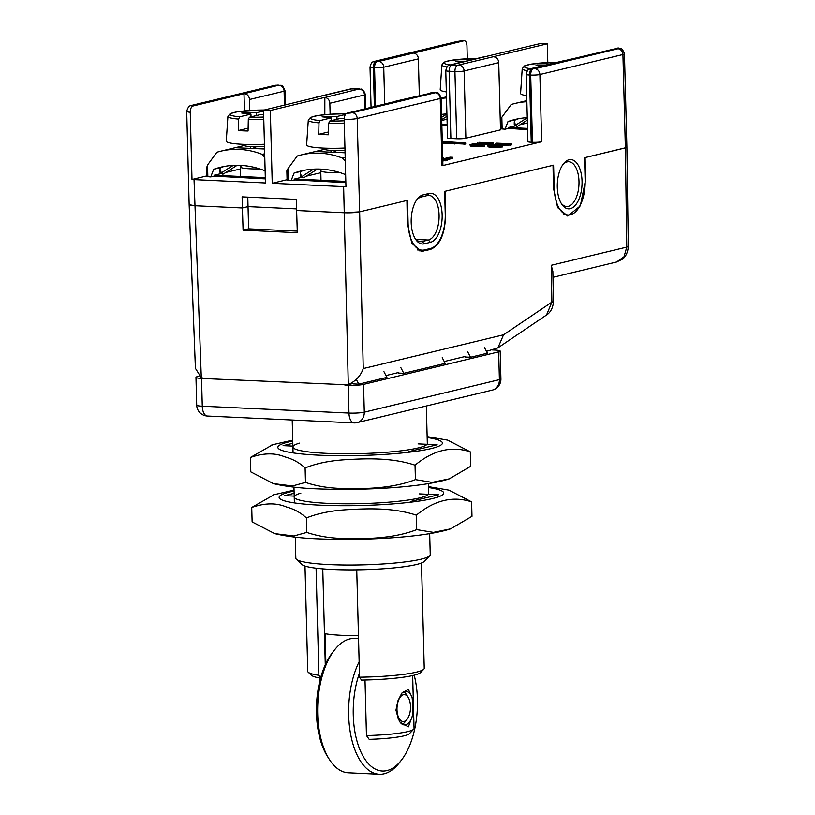 <?xml version="1.0" encoding="UTF-8"?>
<svg xmlns="http://www.w3.org/2000/svg" width="815" height="815" viewBox="0 0 815 815"><rect width="100%" height="100%" fill="white"/><g stroke="black" fill="none" stroke-linecap="round" stroke-linejoin="round"><path stroke-width="1.22" d="M287.074 179.718L272.23 183.293L343.635 186.635A11.206 1.396 -1.5 0 0 345.957 186.706L344.205 119.469C344.338 115.913 345.285 113.825 347.027 113.204L397.476 100.917A5.603 4.798 -103.5 0 0 396.314 101.029L434.038 92.452A5.603 2.812 92.7 0 0 433.631 92.492L435.251 92.727A5.603 4.798 -103.5 0 1 440.232 98.513A6.724 0.835 178.5 0 0 441.149 98.065L442.902 165.302A6.724 0.835 178.5 0 1 441.995 165.751L440.232 98.513L357.194 118.501L359.639 211.849L407.49 200.337L408.091 223.116A30.817 15.454 92.7 0 0 422.129 250.164A30.817 15.454 92.7 0 0 424.37 249.95L430.565 248.463A30.817 15.454 92.7 0 0 445.245 214.172L444.654 191.393L553.589 165.16L554.19 187.949A30.817 15.454 -87.3 0 0 568.228 214.997L563.634 214.783M568.228 214.997A30.817 15.454 -87.3 0 0 585.15 180.492L584.559 157.713L625.37 147.882L622.925 54.534L539.887 74.522L541.649 141.759L441.995 165.751M557.287 187.195A24.654 12.357 -87.3 0 1 563.45 163.815A24.654 12.357 -87.3 0 1 582.053 181.236A24.654 12.357 -87.3 0 1 575.125 205.533A24.654 12.357 -87.3 0 1 561.576 203.944A24.654 12.357 -87.3 0 1 557.287 187.195M424.207 243.838A24.654 12.357 -87.3 0 1 415.477 239.121A24.654 12.357 -87.3 0 1 417.351 198.992A24.654 12.357 -87.3 0 1 422.934 194.938L429.128 193.45A24.654 12.357 -87.3 0 1 442.148 214.916A24.654 12.357 -87.3 0 1 430.402 242.34L424.207 243.838L422.211 241.525A22.413 11.237 -87.3 0 1 420.581 241.678A22.413 11.237 -87.3 0 1 414.876 238.112M626.806 147.321L626.898 147.138A11.206 1.396 178.5 0 1 625.37 147.882L626.776 247.108L551.215 265.303L552.855 271.344L553.416 301.346C553.12 310.006 548.24 314.07 546.539 314.977L551.898 302.11L503.558 334.802L363.245 368.574L359.639 211.849A11.206 1.396 178.5 0 1 344.327 212.756L359.639 211.849L406.93 200.47L407.347 223.239L411.84 243.39L421.447 251.254M297.261 231.124L248.616 228.842L248.035 206.623L242.412 207.978L242.116 196.863L296.344 199.4L296.629 210.514L344.327 212.756L296.629 210.514L297.312 232.723L243.084 230.176L242.412 207.978L194.714 205.737A11.206 1.396 178.5 0 1 189.151 204.677L194.714 205.737L242.412 207.978L248.035 206.623L296.589 208.895L248.035 206.623L247.791 197.128M214.233 176.152L265.344 178.882M244.449 110.891L244.001 93.715L193.063 105.981C191.321 106.602 190.374 108.69 190.241 112.256L192.004 179.483A11.206 1.396 -1.5 0 0 194.031 179.626L265.446 182.968L263.54 110.178L270.315 110.494L272.23 183.293M192.004 179.483L206.704 175.948M450.878 138.479A6.724 0.835 178.5 0 1 447.537 137.837L445.774 70.599A6.724 0.835 -1.5 0 0 449.116 71.241L450.878 138.479L456.685 138.744L454.933 71.516A5.603 2.812 -87.3 0 1 457.602 65.281L547.313 43.816L547.812 62.521M493.758 56.856A5.603 4.798 76.5 0 1 498.739 62.633L500.502 129.87L465.874 138.204A6.724 0.835 178.5 0 1 456.685 138.744M500.461 128.352L501.011 128.22M531.248 142.238A6.724 0.835 178.5 0 1 527.906 141.606L526.144 74.369A6.724 0.835 -1.5 0 0 529.485 75.011L531.248 142.238L532.46 142.299A6.724 0.835 178.5 0 0 541.649 141.759M294.602 179.921L345.855 182.652M441.862 125.622L447.221 125.877M508.55 128.424L527.59 129.646M442.79 160.993L447.353 160.351L447.323 159.241L443.228 159.526L452.57 157.275L450.145 157.163L442.739 158.945M447.333 159.659L452.6 158.395L452.57 157.275M496.07 145.977L511.321 144.948L511.29 143.837L496.763 143.155L506.869 143.98L488.623 145.121L487.584 145.488L488.236 145.793L493.167 146.231L502.264 145.895L493.156 145.885L491.038 145.233L511.29 143.837M495.571 143.45L495.622 144.561M487.584 145.488L488.267 146.904L493.197 147.342L502.295 147.006L502.264 145.895M478.324 145.151L493.564 144.123L493.533 143.012L479.016 142.33L489.112 143.145L472.231 144.072L469.837 144.652L473.8 145.325L483.142 145.274L473.291 144.398L493.533 143.012M477.845 143.725L477.814 142.615M469.837 144.652L470.52 146.068L475.451 146.506L484.538 146.18L484.507 145.06M442.321 143.094L465.701 144.092L465.671 142.982L442.28 141.443M486.005 56.49L451.378 64.823A5.603 4.798 -103.5 0 0 450.216 64.935L484.844 56.602A5.603 4.798 76.5 0 1 486.005 56.49L540.539 43.501L547.313 43.816M566.374 60.259L531.757 68.592A5.603 4.798 -103.5 0 0 530.585 68.704L565.213 60.371A5.603 4.798 76.5 0 1 566.374 60.259L618.483 47.993M467.29 58.762L466.954 45.64C466.628 42.197 465.589 40.577 463.837 40.801L413.388 53.087A5.603 4.798 76.5 0 1 418.37 58.863L419.328 95.487M375.613 61.268A5.603 4.798 76.5 0 0 374.452 61.38L457.49 41.392L463.837 40.801A5.603 0.703 178.5 0 0 458.651 41.28L375.613 61.268L378.761 61.42L413.388 53.087M330.126 114.232L329.841 103.291A5.603 4.798 -103.5 0 0 324.849 97.515L324.818 114.66M270.315 110.494L324.37 97.484M263.54 110.178L317.106 97.148A5.603 4.798 -103.5 0 0 315.945 97.26A5.603 4.798 -103.5 0 0 314.498 97.912M244.001 93.715L278.699 85.229A5.603 2.812 -87.3 0 1 279.107 85.188L277.895 85.127A5.603 2.812 92.7 0 0 277.487 85.168L278.699 85.229M396.314 101.029A5.603 4.798 -103.5 0 0 394.868 101.681M244.48 93.745A5.603 4.798 -103.5 0 1 249.472 99.522L249.757 110.463M445.438 160.81L445.408 159.699L447.323 159.241M442.759 159.883L445.408 159.699M442.718 158.029L443.564 157.825L442.708 157.784M443.594 158.742L443.564 157.825M510.119 145.243L510.088 144.133M492.831 145.854L492.81 145.039M500.93 147.22L500.899 146.109M498.352 147.372L498.332 146.262M496.264 147.413L496.233 146.303M493.197 147.342L493.167 146.231M491.588 147.26L491.557 146.15M489.407 147.097L489.377 145.987M488.267 146.904L488.236 145.793M492.372 144.408L492.341 143.297M475.074 145.019L475.053 144.204M483.173 146.384L483.142 145.274M480.606 146.547L480.575 145.427M478.507 146.578L478.487 145.467M475.451 146.506L475.42 145.396M473.831 146.435L473.8 145.325M471.651 146.262L471.62 145.151M470.52 146.068L470.489 144.958M442.29 141.983L465.671 142.982M464.01 144.5L463.98 143.389M454.322 144.051L454.301 142.941M562.768 164.762A22.413 11.237 -87.3 0 1 568.778 161.747A22.413 11.237 -87.3 0 1 578.996 181.419A22.413 11.237 -87.3 0 1 566.68 206.511A22.413 11.237 -87.3 0 1 560.975 202.945M416.669 199.93A22.413 11.237 -87.3 0 1 421.049 197.067L427.243 195.58A22.413 11.237 -87.3 0 1 428.873 195.417A22.413 11.237 -87.3 0 1 439.102 216.709A22.413 11.237 -87.3 0 1 428.405 240.028L422.211 241.525L418.971 241.372M301.581 177.334L294.582 179.015L345.825 181.419M320.815 172.709L306.002 176.264M294.612 180.247L294.582 179.015M221.211 173.564L214.213 175.245L265.303 177.65M240.445 168.939L225.633 172.505M214.243 176.478L214.213 175.245M441.832 124.389L447.19 124.644M447.048 119.204L441.73 120.477M515.528 125.836L508.519 127.517L527.56 128.413M527.417 122.973L519.939 124.766M508.56 128.75L508.519 127.517M421.661 251.275L430.177 249.553C440.029 245.56 445.184 233.722 445.632 214.029L445.214 191.25L553.028 165.302L553.456 188.071L557.633 207.621L567.76 216.097L580.321 205.869L585.547 180.349L585.119 157.57L626.419 147.556M617.79 48.024A5.603 0.703 178.5 0 1 617.943 48.747A5.603 4.798 -103.5 0 1 622.925 54.534A11.206 1.396 178.5 0 0 624.443 53.79L626.888 147.108M363.245 368.574C360.668 375.868 355.676 381.206 348.28 384.599L343.635 186.635M503.558 334.802L497.924 347.862L486.453 351.367M189.151 204.708L195.406 368.329L201.295 377.702L205.462 378.618L347.506 384.812M248.616 228.842L243.084 230.176M322.76 568.86L325.277 664.846M316.077 568.187L318.879 675.299L320.825 678.192M318.879 675.299A58.262 7.274 178.5 0 1 308.243 672.232A58.262 7.274 178.5 0 1 307.754 671.336L304.993 566.038M421.487 562.992L424.238 668.28A58.262 7.274 178.5 0 1 423.8 669.207A58.262 7.274 178.5 0 1 359.547 677.204L356.736 569.828M296.385 559.253A67.227 8.395 178.5 0 0 349.767 565.029A67.227 8.395 178.5 0 0 421.131 559.182A67.227 8.395 -1.5 0 0 429.729 555.769L424.309 561.382A61.624 7.692 -1.5 0 1 416.434 564.51A61.624 7.692 178.5 0 1 351.021 569.868A61.624 7.692 178.5 0 1 302.09 564.581L296.385 559.253A67.227 8.395 178.5 0 1 295.825 558.214L295.274 537.146M429.729 555.769A67.227 8.395 -1.5 0 0 430.238 554.689L429.678 533.621M359.547 677.204L361.493 680.097A54.9 6.856 178.5 0 0 420.55 672.579L423.8 669.207M320.56 678.141A54.9 6.856 178.5 0 1 311.656 675.431L308.243 672.232M198.87 376.275L197.485 376.601A11.206 1.396 -1.5 0 0 195.967 377.355A11.206 1.396 -1.5 0 0 201.539 378.415L204.708 378.557M492.331 349.951L494.623 350.053A11.206 1.396 -1.5 0 1 500.196 351.112A11.206 1.396 -1.5 0 1 498.678 351.866L363.551 384.395A11.206 1.396 -1.5 0 1 348.239 385.291L344.918 385.138M484.456 347.506L487.401 353.201L470.51 357.265L464.917 357.001M398.199 373.056L403.792 373.321L445.173 363.358L442.229 357.673M353.16 383.906L358.753 384.16L386.901 377.386L383.957 371.701M195.967 377.355L196.7 405.137A11.206 1.396 -1.5 0 0 202.273 406.196A11.206 5.623 92.7 0 0 207.377 416.037L354.077 422.914A11.206 5.623 -87.3 0 1 348.963 413.073L202.273 406.196L201.539 378.415M500.919 378.904A11.206 11.206 0 0 1 492.341 390.09A11.206 9.597 -103.5 0 0 499.401 379.647A11.206 1.396 -1.5 0 0 500.919 378.904L500.196 351.112M498.678 351.866L499.401 379.647L364.285 412.176A11.206 9.597 76.5 0 1 357.214 422.608L492.341 390.09M403.792 373.321L400.848 367.636M358.753 384.16L356.287 379.403M470.51 357.265L467.565 351.571M292.891 446.111L283.1 445.652L292.819 443.309M418.105 443.88L437.135 444.776L408.977 451.551M427.142 436.626L447.71 440.151L470.296 451.867C451.673 445.703 433.254 450.135 415.039 465.171C390.701 457.011 362.909 458.723 345.285 459.711C329.525 460.709 316.128 463.45 305.105 467.963C299.451 462.665 292.697 458.977 284.853 456.879C274.94 452.733 263.459 452.916 250.429 457.449L273.076 444.521M470.296 451.867L470.673 466.312L449.248 478.853C422.628 487.513 362.848 490.803 316.342 488.827C299.451 488.165 285.128 486.423 273.392 483.611L292.504 485.974L305.482 482.409C316.536 486.168 328.944 488.195 342.707 488.501C360.016 488.755 389.947 489.53 415.416 479.617L432.123 482.368L449.248 478.853M250.429 457.449L250.806 471.895L273.392 483.611M305.105 467.963L305.482 482.409M415.039 465.171L415.416 479.617M427.325 443.452A67.227 8.395 178.5 0 1 393.727 451.622A67.227 8.395 178.5 0 1 326.336 453.344A67.227 8.395 178.5 0 1 292.911 446.966A67.227 8.395 178.5 0 1 299.533 443.136M294.195 496.111L284.415 495.652L294.123 493.32M419.419 493.89L438.439 494.787L410.291 501.561M428.456 486.637L449.024 490.161L471.61 501.877C452.987 495.714 434.568 500.145 416.353 515.172C392.015 507.022 364.213 508.733 346.589 509.721C330.839 510.71 317.443 513.46 306.409 517.963C300.755 512.676 294.001 508.988 286.157 506.889C276.244 502.733 264.773 502.926 251.733 507.46L274.38 494.532M471.61 501.877L471.987 516.323L450.552 528.864C423.943 537.523 364.152 540.814 317.656 538.837C300.755 538.175 286.442 536.433 274.706 533.621L293.808 535.985L306.797 532.419C317.84 536.178 330.258 538.206 344.022 538.511C361.32 538.766 391.251 539.54 416.73 529.628L433.427 532.378L450.552 528.864M251.733 507.46L252.12 521.906L274.706 533.621M306.409 517.963L306.797 532.419M416.353 515.172L416.73 529.628M428.629 493.462A67.227 8.395 178.5 0 1 395.031 501.622A67.227 8.395 178.5 0 1 327.64 503.354A67.227 8.395 178.5 0 1 294.225 496.977A67.227 8.395 178.5 0 1 300.847 493.146M325.888 663.522L325.103 633.713A46.496 5.807 -1.5 0 0 341.587 635.313A46.496 5.807 -1.5 0 0 358.457 635.608M413.694 729.231L409.364 733.724A42.013 5.247 -1.5 0 1 369.185 739.358L366.455 735.548A46.496 5.807 -1.5 0 0 413.694 729.231A46.496 5.807 -1.5 0 0 414.051 728.488L412.665 675.564M366.455 735.548L365.008 680.026M398.28 718.728L395.978 710.16L397.812 701.043L401.877 693.086L408.386 689.419L412.135 697.599L412.869 706.096L412.594 715.285L408.407 726.858L400.033 722.151L398.28 718.728M412.135 697.599A16.809 8.425 92.7 0 0 405.992 691.375A16.809 8.425 92.7 0 0 401.367 693.759M399.839 721.846A16.809 8.425 92.7 0 0 404.423 724.953A16.809 8.425 92.7 0 0 412.594 715.285M359.446 673.159A63.865 32.03 -87.3 0 0 353.262 714.959A63.865 32.03 92.7 0 0 401.459 760.089A63.865 32.03 92.7 0 0 417.443 699.504A63.865 32.03 -87.3 0 0 414.203 675.197M359.14 661.749A67.227 33.721 -87.3 0 0 348.667 715.224A67.227 33.721 92.7 0 0 379.301 774.25A67.227 33.721 92.7 0 0 399.401 762.728L401.459 760.089M329.372 759.448L327.569 756.626A63.865 32.03 92.7 0 1 316.464 713.227A63.865 32.03 -87.3 0 1 332.449 652.652L334.507 650.003A67.227 33.721 -87.3 0 0 317.677 713.777A67.227 33.721 92.7 0 0 329.372 759.448A67.227 33.721 92.7 0 0 348.311 772.793L379.301 774.25M334.507 650.003A67.227 33.721 -87.3 0 1 354.606 638.491L358.539 638.675M408.172 697.334A13.447 6.744 -87.3 0 0 400.776 696.468A13.447 6.744 -87.3 0 0 396.997 709.722A13.447 6.744 92.7 0 0 407.143 719.217A13.447 6.744 92.7 0 0 410.505 706.473A13.447 6.744 -87.3 0 0 408.172 697.334L406.369 694.502A16.809 8.425 -87.3 0 0 403.782 691.843M402.264 724.28A16.809 8.425 92.7 0 0 405.086 721.866L407.143 719.217M345.642 174.675A94.876 81.215 -103.5 0 0 301.051 170.987A94.876 81.215 -103.5 0 0 294.062 173.065L301.784 171.201M300.328 173.554L300.328 176.04L301.835 176.661L300.328 173.554L300.613 171.975A324.93 278.17 76.5 0 1 302.1 170.997L304.555 170.243M315.099 169.092A3.362 1.681 59.4 0 0 316.841 169.479A3.362 1.681 59.4 0 0 317.208 169.051M313.643 169.153A320.794 274.635 76.5 0 0 301.835 176.661L302.905 177.874L300.796 177.008M300.328 176.04L300.755 176.998M320.652 169.123L320.804 170.539M294.062 173.065L291.108 180.696L294.602 179.85M287.155 171.079L287.899 168.787L297.231 156.011A89.64 76.742 76.5 0 1 301.143 154.942A89.64 76.742 76.5 0 1 342.555 158.13L345.295 161.299M291.108 180.696L287.094 180.349L286.839 170.865M342.555 158.13L345.193 157.499M345.071 152.772L315.558 151.478L324.441 149.328M336.789 150.53L334.15 151.641M322.068 169.204L320.906 170.406A19.611 2.445 178.5 0 0 320.764 170.712A19.611 2.445 178.5 0 0 330.503 172.576A19.611 2.445 -1.5 0 0 340.089 172.658M344.236 118.328L341.006 118.318L329.759 121.028L328.679 123.32L328.435 134.76A31.816 3.973 178.5 0 1 323.341 134.597A31.816 3.973 178.5 0 1 318.747 134.312L328.496 131.969M331.389 120.63L331.318 117.869L322.108 116.82A18.765 2.343 -1.5 0 1 323.494 116.494L323.647 116.993M337.023 119.275L336.952 116.514L323.494 116.494M336.952 116.514L345.417 114.467M345.998 113.774A28.525 3.566 -1.5 0 0 313.765 116.402A28.525 3.566 -1.5 0 0 320.081 120.569L331.318 117.869M320.081 120.569L318.991 122.861L318.747 134.312M344.949 148.024A33.058 4.126 -1.5 0 1 323.066 148.086A33.058 4.126 178.5 0 1 306.634 144.907L308.284 120.192A30.756 3.841 -1.5 0 0 318.991 122.861M345.01 150.245A15.689 1.956 178.5 0 1 331.909 150.429A15.689 1.956 178.5 0 1 324.115 148.941L324.095 148.126M325.705 169.53A17.37 2.17 -1.5 0 0 327.895 169.815M265.13 170.855A94.876 81.215 -103.5 0 0 220.682 167.218A94.876 81.215 -103.5 0 0 213.693 169.296L221.415 167.442M219.958 169.785L219.958 172.271L221.466 172.892L219.958 169.785L220.244 168.206A324.93 278.17 76.5 0 1 221.731 167.228L224.186 166.474M234.73 165.323A3.362 1.681 59.4 0 0 236.472 165.71A3.362 1.681 59.4 0 0 236.839 165.282M233.273 165.384A320.794 274.635 76.5 0 0 221.466 172.892L222.536 174.104L220.386 173.228L219.958 172.271M240.282 165.353L240.435 166.769M213.693 169.296L210.739 176.926L214.233 176.081M206.786 167.309L207.53 165.027L216.861 152.242A89.64 76.742 76.5 0 1 220.773 151.172A89.64 76.742 76.5 0 1 262.186 154.361L264.773 157.356M210.739 176.926L206.715 176.58L206.47 167.095M262.186 154.361L264.681 153.76M264.559 148.982L235.189 147.709L244.072 145.559M256.419 146.761L253.781 147.872M241.698 165.435L240.537 166.637A19.611 2.445 178.5 0 0 240.394 166.943A19.611 2.445 178.5 0 0 250.134 168.807A19.611 2.445 -1.5 0 0 259.72 168.888M263.653 114.558L260.637 114.548L249.39 117.258L248.3 119.55L248.066 131.001A31.816 3.973 178.5 0 1 242.972 130.828A31.816 3.973 178.5 0 1 238.377 130.543L248.127 128.2M251.02 116.861L250.949 114.1L241.739 113.051A18.765 2.343 -1.5 0 1 243.125 112.725L243.278 113.224M256.654 115.506L256.582 112.745L243.125 112.725M256.582 112.745L263.561 111.064M264.264 110.005A28.525 3.566 -1.5 0 0 233.08 112.715A28.525 3.566 -1.5 0 0 239.712 116.8L250.949 114.1M239.712 116.8L238.622 119.092L238.377 130.543M264.437 144.265A33.058 4.126 -1.5 0 1 242.697 144.316A33.058 4.126 178.5 0 1 226.264 141.138L227.915 116.423A30.756 3.841 -1.5 0 0 238.622 119.092M264.488 146.486A15.689 1.956 178.5 0 1 251.54 146.659A15.689 1.956 178.5 0 1 243.746 145.172L243.726 144.357M245.335 165.761A17.37 2.17 -1.5 0 0 247.526 166.046M446.905 113.906A94.876 81.215 -103.5 0 0 441.577 114.416M441.16 98.452A89.64 76.742 76.5 0 1 446.488 97.943M465.589 61.237L457.062 61.217A18.765 2.343 -1.5 0 0 455.687 61.553L461.514 62.215M457.062 61.217L457.225 61.726M446.335 91.912A33.058 4.126 178.5 0 1 440.212 89.64L441.852 64.925A30.756 3.841 -1.5 0 0 446.997 66.952M527.274 117.666A94.876 81.215 -103.5 0 0 514.988 119.489A94.876 81.215 -103.5 0 0 508.01 121.567L515.722 119.703M514.265 122.046L514.265 124.542L515.773 125.164L514.265 122.046L514.56 120.467A324.93 278.17 76.5 0 1 516.048 119.499L518.493 118.746M527.285 117.839A320.794 274.635 76.5 0 0 515.773 125.164L516.853 126.376L514.734 125.51L514.265 124.542M508.01 121.567L505.055 129.198L508.55 128.352M501.093 119.581L501.836 117.289L511.168 104.503A89.64 76.742 76.5 0 1 515.08 103.434A89.64 76.742 76.5 0 1 526.857 101.712M505.055 129.198L501.031 128.841L500.787 119.367M545.958 65.006L537.431 64.986A18.765 2.343 -1.5 0 0 536.056 65.322L541.883 65.984M537.431 64.986L537.594 65.495M526.704 95.671A33.058 4.126 178.5 0 1 520.581 93.399L522.221 68.694A30.756 3.841 -1.5 0 0 527.366 70.722M275.959 85.259A5.603 4.798 76.5 0 0 274.798 85.371L191.749 105.359A5.603 4.798 76.5 0 1 192.921 105.247L277.487 85.168M434.843 92.543A5.603 2.812 -87.3 0 1 435.251 92.513L434.038 92.452M353.669 88.682A5.603 2.812 92.7 0 0 353.262 88.723L359.069 88.998A5.603 2.812 -87.3 0 1 359.476 88.957L350.562 88.927A5.603 4.798 76.5 0 1 351.734 88.815L353.262 88.723M435.251 92.727L352.202 112.715A5.603 0.703 178.5 0 1 347.027 113.204M344.205 119.469A11.206 1.396 178.5 0 0 357.194 118.501A5.603 4.798 -103.5 0 0 352.202 112.715M201.295 377.702L194.031 179.626M451.378 64.823L457.602 65.281M617.943 48.747L534.895 68.745L532.154 68.776A5.603 2.812 92.7 0 0 529.485 75.011L530.697 75.062L532.46 142.299M457.49 41.392A5.603 4.798 76.5 0 1 458.651 41.28M418.37 58.863L383.743 67.207A5.603 4.798 -103.5 0 0 378.761 61.42M384.711 104.126L383.743 67.207A6.724 0.835 178.5 0 1 374.554 67.747A5.603 2.812 -87.3 0 1 377.233 61.512M375.572 106.327L374.554 67.747L373.352 67.686A6.724 0.835 178.5 0 1 370.01 67.054L371.059 107.417M374.37 106.622L373.352 67.686A5.603 2.812 92.7 0 1 376.021 61.451M451.785 65.006A5.603 2.812 92.7 0 0 449.116 71.241L454.933 71.516A6.724 0.835 178.5 0 0 464.112 70.966A5.603 4.798 -103.5 0 0 459.13 65.19M534.895 68.745A5.603 4.798 -103.5 0 1 539.887 74.522A6.724 0.835 178.5 0 1 530.697 75.062A5.603 2.812 -87.3 0 1 533.367 68.827M498.739 62.633L464.112 70.966L465.874 138.204M190.241 112.256A11.206 1.396 178.5 0 1 186.706 111.329L189.151 204.677M193.063 105.981A5.603 0.703 178.5 0 1 192.921 105.247M397.476 100.917L433.631 92.492M317.106 97.148L351.734 88.815M324.849 97.515L359.069 88.998M430.931 92.686A5.603 4.798 76.5 0 1 432.103 92.584M359.476 89.171A5.603 4.798 76.5 0 1 364.468 94.958A6.724 0.835 -1.5 0 0 365.375 94.509C362.145 86.054 360.413 90.333 359.476 88.957M329.841 103.291L364.468 94.958L364.825 108.915M279.107 85.412A5.603 4.798 76.5 0 1 284.099 91.188A6.724 0.835 -1.5 0 0 285.005 90.74C281.776 82.284 280.044 86.563 279.107 85.188M249.472 99.522L284.099 91.188L284.455 105.145M553.446 187.908L554.19 187.949M407.347 223.076L408.091 223.116M430.402 242.35L428.405 240.028L416.027 239.447M422.934 194.938L421.049 197.067M429.128 193.45L427.243 195.58M551.215 265.303L551.898 302.11A11.206 1.447 178.9 0 0 553.416 301.346M616.588 262.012L624.025 256.745L626.776 247.108A11.206 1.365 -0.8 0 0 628.294 246.405L628.294 246.405C627.815 255.35 622.955 258.854 622.293 259.252L616.588 262.012L552.967 277.324M423.983 251.04L419.379 250.826M430.177 249.553L426.703 249.39M363.551 384.395L364.285 412.176A11.206 1.396 -1.5 0 1 348.963 413.073L348.239 385.291M427.162 437.512A82.356 10.289 178.5 0 1 420.947 450.573A82.356 10.289 178.5 0 1 318.736 455.167A82.356 10.289 178.5 0 1 292.758 441.037M428.476 487.523A82.356 10.289 178.5 0 1 422.262 500.583A82.356 10.289 178.5 0 1 320.051 505.178A82.356 10.289 178.5 0 1 294.062 491.038M320.631 169.734L321.436 169.856M287.899 168.787L288.204 180.553M330.982 151.396L331.012 150.378M329.759 121.028A28.525 3.566 -1.5 0 0 344.236 120.783M328.679 123.32A30.756 3.841 -1.5 0 0 344.297 123.085M240.262 165.965L241.067 166.087M207.53 165.027L207.835 176.794M250.613 147.627L250.643 146.608M249.39 117.258A28.525 3.566 -1.5 0 0 263.724 117.024M248.3 119.55A30.756 3.841 -1.5 0 0 263.785 119.326M441.649 117.309A320.794 274.635 76.5 0 1 446.915 114.069M476.897 58.507A28.525 3.566 -1.5 0 0 447.893 60.993A28.525 3.566 -1.5 0 0 450.206 64.935M501.836 117.289L502.142 129.055M557.266 62.276A28.525 3.566 -1.5 0 0 528.263 64.762A28.525 3.566 -1.5 0 0 530.575 68.704C529.465 69.846 528.008 67.421 526.144 74.369M274.798 85.371L277.895 85.127M624.443 53.79C621.804 46.557 620.144 48.961 618.422 47.983M374.452 61.38C373.331 62.531 371.864 60.096 370.01 67.054M450.216 64.935C449.096 66.076 447.639 63.651 445.774 70.599M191.749 105.359C191.077 106.235 188.836 104.025 186.706 111.329M441.149 98.065C437.92 89.609 436.178 93.878 435.251 92.513M315.945 97.26L350.562 88.927M365.375 94.509L365.741 108.69M285.005 90.74L285.372 104.921M422.129 250.164L417.535 249.95M465.171 356.481L444.226 361.524M398.454 372.547L385.953 375.552M353.415 383.386L347.598 384.782M626.888 147.158L628.294 246.405M546.539 314.977L497.924 347.862M428.649 494.328L428.374 483.611M427.345 444.318L426.337 405.972M294.378 502.916L293.96 487.136M293.064 452.906L292.208 420.01M196.7 405.137A11.206 11.206 0 0 0 207.377 416.037M354.077 422.914A11.206 11.206 0 0 0 357.214 422.608M292.728 440.151L271.864 444.909M294.042 490.161L273.168 494.909M319.775 681.157L319.694 677.999M316.841 169.479L303.74 177.782M301.143 154.942L315.955 151.366M320.764 170.712L321.008 180.258M346.018 113.764L330.472 114.212L317.687 115.557L310.535 117.401L308.284 120.192M236.472 165.71L223.371 174.023M220.773 151.172L235.586 147.607M240.394 166.943L240.639 176.488M264.335 109.984L237.318 111.787L230.166 113.631L227.915 116.423M446.977 116.28L441.71 119.601M441.149 98.116L446.467 96.842M476.979 58.497L451.265 60.279L444.104 62.123L441.852 64.925M527.346 120.05L517.688 126.284M515.08 103.434L526.836 100.612M557.348 62.266L531.635 64.049L524.473 65.893L522.221 68.694"/></g></svg>
